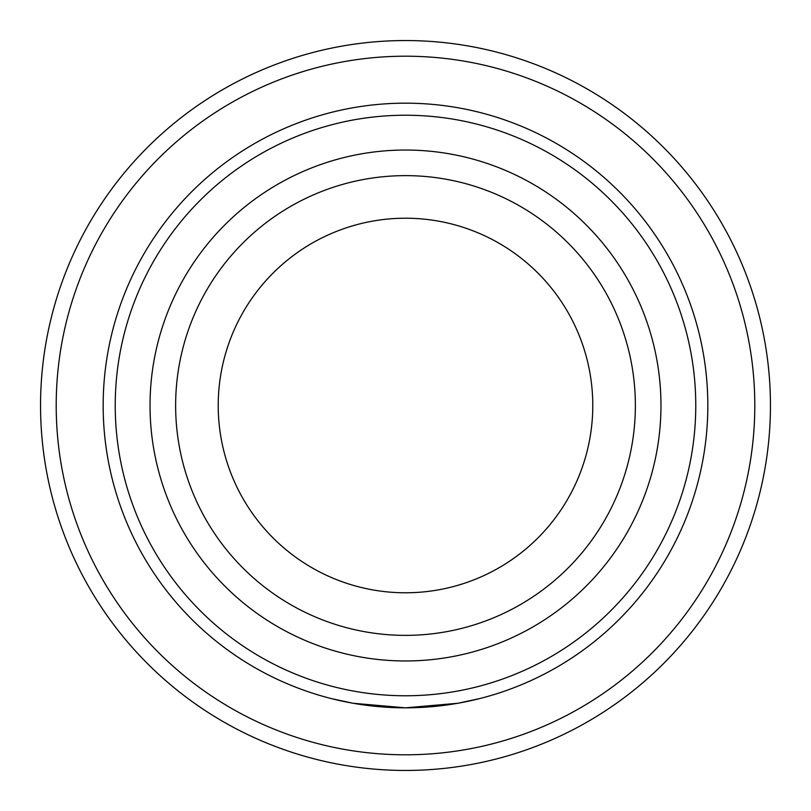 <?xml version="1.0" encoding="UTF-8"?>
<svg xmlns="http://www.w3.org/2000/svg" width="811" height="811" viewBox="0 0 811 811"><rect width="100%" height="100%" fill="white"/><g stroke="black" fill="none" stroke-linecap="round" stroke-linejoin="round"><path stroke-width="1.22" d="M40.55 405.5A364.95 364.95 0 0 0 405.5 770.45A364.95 364.95 0 0 0 770.45 405.5A364.95 364.95 0 0 0 405.5 40.55A364.95 364.95 0 0 0 40.55 405.5A364.95 364.95 0 0 1 405.5 40.55A364.95 364.95 0 0 1 770.45 405.5A364.95 364.95 0 0 1 405.5 770.45A364.95 364.95 0 0 1 40.55 405.5M103.169 405.5A302.331 302.331 0 0 0 405.5 707.831A302.331 302.331 0 0 0 707.831 405.5A302.331 302.331 0 0 0 405.5 103.169A302.331 302.331 0 0 0 103.169 405.5M331.375 698.606L353.079 703.259L405.5 707.831L457.921 703.259L479.625 698.606M115.233 405.5A290.267 290.267 0 0 0 405.5 695.767A290.267 290.267 0 0 0 695.767 405.5A290.267 290.267 0 0 0 405.5 115.233A290.267 290.267 0 0 0 115.233 405.5M150.035 405.5A255.465 255.465 0 0 1 405.5 150.035A255.465 255.465 0 0 1 660.965 405.5A255.465 255.465 0 0 1 405.5 660.965A255.465 255.465 0 0 1 150.035 405.5M175.632 405.5A229.868 229.868 0 0 0 405.5 635.368A229.868 229.868 0 0 0 635.368 405.5A229.868 229.868 0 0 0 405.5 175.632A229.868 229.868 0 0 0 175.632 405.5M218.22 405.5A187.28 187.28 0 0 0 405.5 592.78A187.28 187.28 0 0 0 592.78 405.5A187.28 187.28 0 0 0 405.5 218.22A187.28 187.28 0 0 0 218.22 405.5M56.202 405.5A349.298 349.298 0 0 0 405.5 754.798A349.298 349.298 0 0 0 754.798 405.5A349.298 349.298 0 0 0 405.5 56.202A349.298 349.298 0 0 0 56.202 405.5"/></g></svg>
